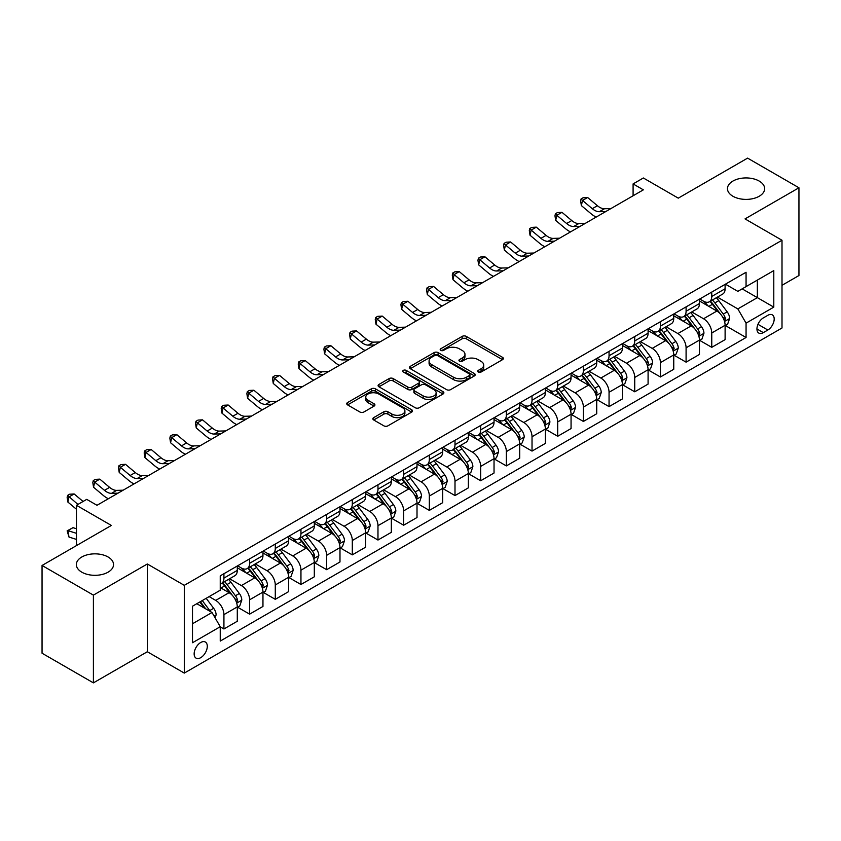 <?xml version="1.0" encoding="UTF-8"?>
<svg xmlns="http://www.w3.org/2000/svg" width="841" height="841" viewBox="0 0 841 841"><rect width="100%" height="100%" fill="white"/><g stroke="black" fill="none" stroke-linecap="round" stroke-linejoin="round"><path stroke-width="1.26" d="M478.277 372.027A1.997 1.156 0 0 0 481.094 372.027L502.519 359.664A2.849 1.65 0 0 0 503.36 358.497A2.849 1.65 0 0 0 502.519 357.341L466.229 336.379A2.849 1.65 0 0 0 462.193 336.379L440.779 348.752A1.997 1.156 0 0 0 440.19 349.562A1.997 1.156 0 0 0 440.779 350.382A1.997 1.156 0 0 0 443.596 350.382L446.371 348.784A9.125 5.267 0 0 1 459.27 348.784L462.298 350.529A9.125 5.267 0 0 1 464.968 354.25A9.125 5.267 0 0 1 462.298 357.972L459.522 359.58A1.997 1.156 0 0 0 458.944 360.39A1.997 1.156 0 0 0 459.522 361.21A1.997 1.156 0 0 0 462.35 361.21L465.115 359.601A9.125 5.267 0 0 1 478.024 359.601L481.052 361.357A9.125 5.267 0 0 1 483.722 365.078A9.125 5.267 0 0 1 481.052 368.8L478.277 370.397A1.997 1.156 0 0 0 477.688 371.217A1.997 1.156 0 0 0 478.277 372.027L478.277 370.397M108.09 556.994A18.586 10.733 0 0 0 87.821 554.671A18.586 10.733 0 0 0 76.352 564.584A18.586 10.733 0 0 0 81.798 572.174A18.586 10.733 0 0 0 102.055 574.498A18.586 10.733 0 0 0 113.535 564.584A18.586 10.733 0 0 0 108.09 556.994M759.202 181.078A18.586 10.733 0 0 0 738.945 178.744A18.586 10.733 0 0 0 727.465 188.657A18.586 10.733 0 0 0 732.91 196.247A18.586 10.733 0 0 0 753.179 198.581A18.586 10.733 0 0 0 764.648 188.657A18.586 10.733 0 0 0 759.202 181.078M200.726 657.673A9.293 5.372 120 0 0 206.791 649.483A9.293 5.372 120 0 0 205.372 642.03A9.293 5.372 120 0 0 200.726 642.492A9.293 5.372 120 0 0 194.649 650.682A9.293 5.372 120 0 0 196.079 658.135A9.293 5.372 120 0 0 200.726 657.673M373.688 417.63A2.849 1.65 0 0 0 372.857 418.797A2.849 1.65 0 0 0 373.688 419.964L383.874 425.84A2.849 1.65 0 0 0 387.901 425.84L411.691 412.101A2.849 1.65 0 0 0 412.532 410.934A2.849 1.65 0 0 0 411.691 409.777L375.401 388.826A2.849 1.65 0 0 0 371.365 388.826L347.575 402.555A2.849 1.65 0 0 0 346.744 403.722A2.849 1.65 0 0 0 347.575 404.889L359.874 411.985A2.849 1.65 0 0 0 363.911 411.985L374.087 406.108A2.849 1.65 0 0 0 374.928 404.942A2.849 1.65 0 0 0 374.087 403.785L367.99 400.263A7.632 4.405 0 0 1 365.761 397.141A7.632 4.405 0 0 1 370.471 393.073A7.632 4.405 0 0 1 378.776 394.03L402.671 407.822A7.632 4.405 0 0 1 404.899 410.934A7.632 4.405 0 0 1 400.2 415.002A7.632 4.405 0 0 1 391.885 414.056L387.901 411.754A2.849 1.65 0 0 0 383.874 411.754L373.688 417.63L373.688 419.964M782.004 285.309L798.95 275.533L798.95 187.774L747.596 158.129L678.277 198.15L643.354 177.987L633.094 183.916L643.354 189.845L96.999 505.294L86.728 499.365L76.457 505.294L76.457 545.609M93.404 595.123L93.404 682.871L147.322 651.743L147.322 563.985L93.404 595.123L42.05 565.467L111.369 525.446L76.457 505.294M147.322 563.985L184.295 585.336L782.004 240.253L782.004 328.001L184.295 673.094L184.295 585.336M798.95 187.774L745.031 218.902L782.004 240.253M446.571 389.635A2.849 1.65 0 0 0 450.608 389.635L474.398 375.906A2.849 1.65 0 0 0 475.228 374.739A2.849 1.65 0 0 0 474.398 373.572L438.108 352.621A2.849 1.65 0 0 0 434.072 352.621L410.282 366.361A2.849 1.65 0 0 0 409.441 367.517A2.849 1.65 0 0 0 410.282 368.684L446.571 389.635M404.122 372.468A1.997 1.156 0 0 1 406.15 372.742L406.15 370.376L443.039 391.675A2.849 1.65 0 0 1 443.88 392.842A2.849 1.65 0 0 1 443.039 393.998L419.249 407.738A2.849 1.65 0 0 1 415.223 407.738L378.934 386.786L378.934 384.453A2.849 1.65 0 0 0 378.093 385.62A2.849 1.65 0 0 0 378.934 386.786M378.934 384.453L389.11 378.576A2.849 1.65 0 0 1 393.146 378.576L407.864 387.081A2.849 1.65 0 0 0 411.89 387.081L418.65 383.181A2.849 1.65 0 0 0 419.48 382.014A2.849 1.65 0 0 0 418.65 380.847L403.323 372.006A1.997 1.156 0 0 1 402.744 371.186A1.997 1.156 0 0 1 403.974 370.124A1.997 1.156 0 0 1 406.15 370.376M93.404 682.871L42.05 653.226L42.05 565.467M767.833 315.312L763.313 317.919A9.009 5.204 120 0 0 757.426 325.856A9.009 5.204 120 0 0 758.813 333.078A9.009 5.204 120 0 0 763.313 332.626L767.833 330.019A9.009 5.204 120 0 0 773.709 322.082A9.009 5.204 120 0 0 772.332 314.87A9.009 5.204 120 0 0 767.833 315.312M725.415 284.184L737.841 291.354L746.062 286.613L746.062 272.263L220.237 575.843L220.237 590.193L192.505 606.203L192.505 642.734L220.237 626.724L220.237 641.073L746.062 337.493L746.062 323.144L737.841 308.91L717.415 297.115M746.062 286.613L773.794 270.602L773.794 307.133L746.062 323.144M147.322 651.743L184.295 673.094M633.094 183.916L633.094 195.774M742.161 288.873L757.352 297.64L757.352 280.095L773.794 270.602M737.841 308.91L757.352 297.64L773.794 307.133M192.505 623.759L212.016 612.49L196.815 603.712M220.237 626.839L223.927 628.973L223.927 614.624A11.616 6.707 -120 0 0 215.716 600.4L209.146 596.605M223.927 628.973L237.288 621.268L237.288 606.918A11.616 6.707 -120 0 0 229.067 592.684L220.237 587.586M237.593 607.213L249.609 614.151L249.609 599.801A11.616 6.707 -120 0 0 241.388 585.578L229.593 578.766M249.609 614.151L262.96 606.445L262.96 592.096A11.616 6.707 -120 0 0 254.739 577.862L237.288 567.78M263.265 592.39L275.28 599.328L275.28 584.979A11.616 6.707 -120 0 0 267.07 570.745L255.265 563.943M275.28 599.328L288.631 591.622L288.631 577.273A11.616 6.707 -120 0 0 280.421 563.039L262.96 552.957M288.936 577.567L300.952 584.506L300.952 570.156A11.616 6.707 -120 0 0 292.742 555.922L280.947 549.12M300.952 584.506L314.313 576.8L314.313 562.45A11.616 6.707 -120 0 0 306.092 548.216L288.631 538.135M314.618 562.745L326.634 569.683L326.634 555.333A11.616 6.707 -120 0 0 318.413 541.099L306.618 534.287M326.634 569.683L339.985 561.977L339.985 547.628A11.616 6.707 -120 0 0 331.764 533.394L314.313 523.312M340.29 547.922L352.305 554.86L352.305 540.511A11.616 6.707 -120 0 0 344.095 526.277L332.29 519.465M352.305 554.86L365.656 547.155L365.656 532.805A11.616 6.707 -120 0 0 357.446 518.571L339.985 508.49M365.961 533.099L377.977 540.038L377.977 525.688A11.616 6.707 -120 0 0 369.767 511.454L357.972 504.642M377.977 540.038L391.338 532.332L391.338 517.982A11.616 6.707 -120 0 0 383.118 503.748L365.656 493.667M391.643 518.277L403.659 525.215L403.659 510.865A11.616 6.707 -120 0 0 395.438 496.632L383.643 489.819M403.659 525.215L417.01 517.509L417.01 503.16A11.616 6.707 -120 0 0 408.789 488.926L391.338 478.844M417.315 503.454L429.33 510.392L429.33 496.043A11.616 6.707 -120 0 0 421.12 481.809L409.315 474.997M429.33 510.392L442.681 502.676L442.681 488.327A11.616 6.707 -120 0 0 434.471 474.103L417.01 464.022M442.986 488.632L455.002 495.57L455.002 481.22A11.616 6.707 -120 0 0 446.792 466.986L434.997 460.174M455.002 495.57L468.363 487.854L468.363 473.504A11.616 6.707 -120 0 0 460.143 459.281L442.681 449.199M468.668 473.809L480.684 480.747L480.684 466.398A11.616 6.707 -120 0 0 472.463 452.164L460.668 445.352M480.684 480.747L494.035 473.031L494.035 458.681A11.616 6.707 -120 0 0 485.814 444.458L468.363 434.377M494.34 458.986L506.356 465.914L506.356 451.575A11.616 6.707 -120 0 0 498.145 437.341L486.34 430.529M506.356 465.914L519.706 458.208L519.706 443.859A11.616 6.707 -120 0 0 511.496 429.635L494.035 419.554M520.011 444.164L532.027 451.091L532.027 436.742A11.616 6.707 -120 0 0 523.817 422.518L512.022 415.706M532.027 451.091L545.388 443.386L545.388 429.036A11.616 6.707 -120 0 0 537.168 414.813L519.706 404.731M545.693 429.33L557.709 436.269L557.709 421.919A11.616 6.707 -120 0 0 549.488 407.696L537.693 400.884M557.709 436.269L571.06 428.563L571.06 414.214A11.616 6.707 -120 0 0 562.839 399.98L545.388 389.909M571.365 414.508L583.381 421.446L583.381 407.097A11.616 6.707 -120 0 0 575.17 392.873L563.365 386.061M583.381 421.446L596.732 413.74L596.732 399.391A11.616 6.707 -120 0 0 588.521 385.157L571.06 375.086M597.036 399.685L609.052 406.624L609.052 392.274A11.616 6.707 -120 0 0 600.842 378.051L589.047 371.238M609.052 406.624L622.414 398.918L622.414 384.568A11.616 6.707 -120 0 0 614.193 370.334L596.732 360.253M622.718 384.863L634.734 391.801L634.734 377.451A11.616 6.707 -120 0 0 626.513 363.228L614.718 356.416M634.734 391.801L648.085 384.095L648.085 369.746A11.616 6.707 -120 0 0 639.864 355.512L622.414 345.43M648.39 370.04L660.406 376.978L660.406 362.629A11.616 6.707 -120 0 0 652.196 348.395L640.39 341.593M660.406 376.978L673.757 369.273L673.757 354.923A11.616 6.707 -120 0 0 665.546 340.689L648.085 330.608M674.062 355.217L686.088 362.156L686.088 347.806A11.616 6.707 -120 0 0 677.867 333.572L666.072 326.76M686.088 362.156L699.439 354.45L699.439 340.1A11.616 6.707 -120 0 0 691.218 325.866L673.757 315.785M699.744 340.395L711.759 347.333L711.759 332.983A11.616 6.707 -120 0 0 703.539 318.75L691.744 311.937M711.759 347.333L725.11 339.627L725.11 325.278A11.616 6.707 -120 0 0 716.889 311.044L699.439 300.962M699.744 299.007L703.539 301.204A11.616 6.707 -120 0 0 709.352 301.772A11.616 6.707 -120 0 0 711.759 296.463L711.759 292.069M674.062 313.83L677.867 316.027A11.616 6.707 -120 0 0 683.68 316.605A11.616 6.707 -120 0 0 686.088 311.286L686.088 306.891M648.39 328.652L652.196 330.849A11.616 6.707 -120 0 0 657.998 331.428A11.616 6.707 -120 0 0 660.406 326.108L660.406 321.714M622.718 343.475L626.513 345.672A11.616 6.707 -120 0 0 632.327 346.25A11.616 6.707 -120 0 0 634.734 340.931L634.734 336.537M597.036 358.298L600.842 360.495A11.616 6.707 -120 0 0 606.655 361.073A11.616 6.707 -120 0 0 609.052 355.754L609.052 351.359M571.365 373.12L575.17 375.317A11.616 6.707 -120 0 0 580.973 375.895A11.616 6.707 -120 0 0 583.381 370.576L583.381 366.182M545.693 387.943L549.488 390.14A11.616 6.707 -120 0 0 555.302 390.718A11.616 6.707 -120 0 0 557.709 385.399L557.709 381.015M520.011 402.776L523.817 404.963A11.616 6.707 -120 0 0 529.63 405.541A11.616 6.707 -120 0 0 532.027 400.221L532.027 395.838M494.34 417.599L498.145 419.785A11.616 6.707 -120 0 0 503.948 420.363A11.616 6.707 -120 0 0 506.356 415.044L506.356 410.66M468.668 432.421L472.463 434.608A11.616 6.707 -120 0 0 478.277 435.186A11.616 6.707 -120 0 0 480.684 429.867L480.684 425.483M442.986 447.244L446.792 449.43A11.616 6.707 -120 0 0 452.605 450.009A11.616 6.707 -120 0 0 455.002 444.689L455.002 440.306M417.315 462.066L421.12 464.264A11.616 6.707 -120 0 0 426.923 464.831A11.616 6.707 -120 0 0 429.33 459.512L429.33 455.128M391.643 476.889L395.438 479.086A11.616 6.707 -120 0 0 401.252 479.654A11.616 6.707 -120 0 0 403.659 474.335L403.659 469.951M365.961 491.712L369.767 493.909A11.616 6.707 -120 0 0 375.58 494.476A11.616 6.707 -120 0 0 377.977 489.157L377.977 484.773M340.29 506.534L344.095 508.731A11.616 6.707 -120 0 0 349.898 509.299A11.616 6.707 -120 0 0 352.305 503.98L352.305 499.596M314.618 521.357L318.413 523.554A11.616 6.707 -120 0 0 324.227 524.132A11.616 6.707 -120 0 0 326.634 518.813L326.634 514.419M288.936 536.18L292.742 538.377A11.616 6.707 -120 0 0 298.555 538.955A11.616 6.707 -120 0 0 300.952 533.636L300.952 529.241M263.265 551.002L267.07 553.199A11.616 6.707 -120 0 0 272.873 553.777A11.616 6.707 -120 0 0 275.28 548.458L275.28 544.064M237.593 565.825L241.388 568.022A11.616 6.707 -120 0 0 247.201 568.6A11.616 6.707 -120 0 0 249.609 563.281L249.609 558.887M725.415 325.572L746.062 337.493M709.352 301.772L722.703 294.066A11.616 6.707 -120 0 0 725.11 288.747L725.11 284.363M683.68 316.605L697.031 308.889A11.616 6.707 -120 0 0 699.439 303.569L699.439 299.186M657.998 331.428L671.349 323.711A11.616 6.707 -120 0 0 673.757 318.392L673.757 314.008M632.327 346.25L645.678 338.534A11.616 6.707 -120 0 0 648.085 333.215L648.085 328.831M606.655 361.073L620.006 353.367A11.616 6.707 -120 0 0 622.414 348.048L622.414 343.654M580.973 375.895L594.324 368.19A11.616 6.707 -120 0 0 596.732 362.87L596.732 358.476M555.302 390.718L568.653 383.012A11.616 6.707 -120 0 0 571.06 377.693L571.06 373.299M529.63 405.541L542.981 397.835A11.616 6.707 -120 0 0 545.388 392.516L545.388 388.121M503.948 420.363L517.299 412.658A11.616 6.707 -120 0 0 519.706 407.338L519.706 402.944M478.277 435.186L491.628 427.48A11.616 6.707 -120 0 0 494.035 422.161L494.035 417.777M452.605 450.009L465.956 442.303A11.616 6.707 -120 0 0 468.363 436.984L468.363 432.6M426.923 464.831L440.274 457.126A11.616 6.707 -120 0 0 442.681 451.806L442.681 447.423M401.252 479.654L414.602 471.948A11.616 6.707 -120 0 0 417.01 466.629L417.01 462.245M375.58 494.476L388.931 486.771A11.616 6.707 -120 0 0 391.338 481.451L391.338 477.068M349.898 509.299L363.249 501.593A11.616 6.707 -120 0 0 365.656 496.274L365.656 491.89M324.227 524.132L337.577 516.416A11.616 6.707 -120 0 0 339.985 511.097L339.985 506.713M298.555 538.955L311.906 531.239A11.616 6.707 -120 0 0 314.313 525.919L314.313 521.536M272.873 553.777L286.224 546.061A11.616 6.707 -120 0 0 288.631 540.742L288.631 536.358M247.201 568.6L260.552 560.884A11.616 6.707 -120 0 0 262.96 555.575L262.96 551.181M220.237 583.885A11.616 6.707 -120 0 0 221.53 583.423L234.881 575.717A11.616 6.707 -120 0 0 237.288 570.398L237.288 566.004M221.53 583.423A11.616 6.707 -120 0 0 223.927 578.103L223.927 573.709M212.016 612.49L220.237 626.724M479.076 372.311L481.052 371.175A9.125 5.267 0 0 0 483.722 367.443L483.722 365.078M464.968 354.25L464.968 356.626A9.125 5.267 0 0 1 462.298 360.347L460.321 361.493M502.519 357.341L502.519 359.664L466.229 338.755A2.849 1.65 0 0 0 462.193 338.755L441.578 350.665M474.398 373.572L474.398 375.906L438.108 354.997A2.849 1.65 0 0 0 434.072 354.997L410.324 368.705M469.352 375.549A1.997 1.156 0 0 0 469.94 374.739A1.997 1.156 0 0 0 469.352 373.919L437.499 355.533A1.997 1.156 0 0 0 434.681 355.533L431.748 357.215A9.125 5.267 0 0 0 429.078 360.947A9.125 5.267 0 0 0 431.748 364.668L453.53 377.241A9.125 5.267 0 0 0 466.429 377.241L469.352 375.549L469.352 377.924A1.997 1.156 0 0 0 469.94 377.115L469.94 374.739M429.078 360.947L429.078 363.312A9.125 5.267 0 0 0 431.748 367.044L431.748 364.668M469.352 377.924L466.429 379.617A9.125 5.267 0 0 1 453.53 379.617L431.748 367.044M378.965 386.807L389.11 380.952L389.11 378.576M419.48 382.014L419.48 384.39A2.849 1.65 0 0 1 418.65 385.546L411.89 389.446A2.849 1.65 0 0 1 407.864 389.446L393.146 380.952A2.849 1.65 0 0 0 389.11 380.952M406.15 372.742L443.007 394.03M423.139 395.89A7.632 4.405 0 0 0 431.444 396.847A7.632 4.405 0 0 0 436.153 392.779A7.632 4.405 0 0 0 433.924 389.667L425.504 384.81A2.849 1.65 0 0 0 421.467 384.81L414.718 388.71A2.849 1.65 0 0 0 413.877 389.867A2.849 1.65 0 0 0 414.718 391.033L423.139 395.89L423.139 398.266A7.632 4.405 0 0 0 431.444 399.223A7.632 4.405 0 0 0 436.153 395.154L436.153 392.779M413.877 389.867L413.877 392.242A2.849 1.65 0 0 0 414.718 393.409L414.718 391.033M423.139 398.266L414.718 393.409M404.899 410.934L404.899 413.309A7.632 4.405 0 0 1 400.2 417.378A7.632 4.405 0 0 1 391.885 416.421L387.901 414.129A2.849 1.65 0 0 0 383.874 414.129L373.73 419.985M365.761 397.141L365.761 399.517A7.632 4.405 0 0 0 367.99 402.629L367.99 400.263M374.056 406.129L367.99 402.629M411.659 412.122L375.401 391.191A2.849 1.65 0 0 0 371.365 391.191L347.617 404.91L347.575 402.555M725.11 325.751L727.57 324.332L729.631 318.392A7.695 4.447 -120 0 0 727.171 311.843L718.782 300.636A22.223 12.825 -120 0 0 716.353 297.735M708.006 305.914A22.223 12.825 -120 0 0 703.454 301.152M724.406 321.031L725.468 318.728A7.695 4.447 -120 0 0 723.271 314.092L714.871 302.897A22.223 12.825 -120 0 0 712.453 299.985M710.382 301.183A18.449 10.649 60 0 1 713.41 304.621L720.516 314.103M709.983 301.414A22.223 12.825 60 0 1 712.411 304.316L717.993 311.759M605.814 211.522L599.339 211.701A14.528 8.389 60 0 1 592.295 208.694L582.508 200.463L581.362 205.582L591.149 213.814A21.782 12.583 -120 0 0 596.206 217.073M610.955 208.557L604.479 208.736A14.528 8.389 60 0 1 597.425 205.73L587.638 197.498L582.508 200.463L581.099 198.918L583.149 197.74L587.638 197.498M581.362 205.582L580.647 200.967L581.099 198.918M699.439 340.573L701.899 339.154L703.949 333.215A7.695 4.447 -120 0 0 701.499 326.665L693.1 315.459A22.223 12.825 -120 0 0 690.682 312.558M682.335 320.736A22.223 12.825 -120 0 0 677.783 315.974M698.734 335.853L699.796 333.551A7.695 4.447 -120 0 0 697.588 328.915L689.2 317.719A22.223 12.825 -120 0 0 686.771 314.807M684.711 316.006A18.449 10.649 60 0 1 687.738 319.443L694.834 328.926M684.311 316.237A22.223 12.825 60 0 1 686.74 319.138L692.311 326.581M673.757 355.396L676.227 353.977L678.277 348.048A7.695 4.447 -120 0 0 675.817 341.488L667.428 330.282A22.223 12.825 -120 0 0 665 327.38M656.653 335.559A22.223 12.825 -120 0 0 652.111 330.797M673.052 350.686L674.125 348.374A7.695 4.447 -120 0 0 671.917 343.738L663.528 332.542A22.223 12.825 -120 0 0 661.1 329.63M659.029 330.828A18.449 10.649 60 0 1 662.056 334.266L669.163 343.748M658.64 331.06A22.223 12.825 60 0 1 661.058 333.961L666.64 341.414M648.085 370.219L650.545 368.8L652.605 362.87A7.695 4.447 -120 0 0 650.146 356.311L641.757 345.104A22.223 12.825 -120 0 0 639.328 342.203M630.981 350.382A22.223 12.825 -120 0 0 626.429 345.619M647.381 365.509L648.443 363.196A7.695 4.447 -120 0 0 646.245 358.56L637.846 347.365A22.223 12.825 -120 0 0 635.428 344.463M633.357 345.651A18.449 10.649 60 0 1 636.385 349.099L643.491 358.571M632.958 345.882A22.223 12.825 60 0 1 635.386 348.784L640.968 356.237M580.143 226.345L573.667 226.523A14.528 8.389 60 0 1 566.624 223.517L556.826 215.285L555.691 220.405L565.478 228.636A21.782 12.583 -120 0 0 570.524 231.895M585.273 223.38L578.797 223.559A14.528 8.389 60 0 1 571.754 220.552L561.967 212.321L556.826 215.285L555.428 213.74L557.478 212.563L561.967 212.321M555.691 220.405L554.965 215.79L555.428 213.74M554.461 241.167L547.996 241.346A14.528 8.389 60 0 1 540.942 238.339L531.155 230.108L530.019 235.228L539.806 243.459A21.782 12.583 -120 0 0 544.852 246.718M559.601 238.203L553.126 238.381A14.528 8.389 60 0 1 546.082 235.375L536.295 227.144L531.155 230.108L529.746 228.573L531.806 227.385L536.295 227.144M530.019 235.228L529.294 230.613L529.746 228.573M528.789 255.99L522.314 256.169A14.528 8.389 60 0 1 515.27 253.162L505.483 244.931L504.337 250.05L514.124 258.282A21.782 12.583 -120 0 0 519.181 261.54M533.93 253.025L527.454 253.204A14.528 8.389 60 0 1 520.4 250.197L510.613 241.966L505.483 244.931L504.074 243.396L506.124 242.208L510.613 241.966M504.337 250.05L503.622 245.446L504.074 243.396M622.414 385.041L624.874 383.622L626.923 377.693A7.695 4.447 -120 0 0 624.474 371.133L616.075 359.927A22.223 12.825 -120 0 0 613.657 357.026M605.31 365.204A22.223 12.825 -120 0 0 600.758 360.442M621.709 380.332L622.771 378.019A7.695 4.447 -120 0 0 620.563 373.393L612.174 362.187A22.223 12.825 -120 0 0 609.746 359.286M607.686 360.474A18.449 10.649 60 0 1 610.713 363.922L617.809 373.393M607.286 360.705A22.223 12.825 60 0 1 609.714 363.606L615.286 371.06M503.118 270.813L496.642 270.991A14.528 8.389 60 0 1 489.599 267.985L479.801 259.753L478.666 264.883L488.453 273.104A21.782 12.583 -120 0 0 493.499 276.363M508.248 267.848L501.772 268.027A14.528 8.389 60 0 1 494.729 265.02L484.942 256.789L479.801 259.753L478.403 258.219L480.453 257.031L484.942 256.789M478.666 264.883L477.94 260.268L478.403 258.219M596.732 399.864L599.202 398.445L601.252 392.516A7.695 4.447 -120 0 0 598.792 385.956L590.403 374.76A22.223 12.825 -120 0 0 587.975 371.848M579.628 380.027A22.223 12.825 -120 0 0 575.086 375.265M596.027 395.154L597.099 392.842A7.695 4.447 -120 0 0 594.892 388.216L586.503 377.01A22.223 12.825 -120 0 0 584.075 374.108M582.004 375.296A18.449 10.649 60 0 1 585.031 378.744L592.138 388.227M581.615 375.528A22.223 12.825 60 0 1 584.032 378.429L589.615 385.882M571.06 414.687L573.52 413.267L575.58 407.338A7.695 4.447 -120 0 0 573.12 400.779L564.732 389.583A22.223 12.825 -120 0 0 562.303 386.671M553.956 394.85A22.223 12.825 -120 0 0 549.404 390.098M570.356 409.977L571.417 407.664A7.695 4.447 -120 0 0 569.22 403.039L560.821 391.832A22.223 12.825 -120 0 0 558.403 388.931M556.332 390.119A18.449 10.649 60 0 1 559.36 393.567L566.466 403.049M555.933 390.35A22.223 12.825 60 0 1 558.361 393.252L563.943 400.705M545.388 429.509L547.848 428.09L549.898 422.161A7.695 4.447 -120 0 0 547.449 415.601L539.049 404.405A22.223 12.825 -120 0 0 536.632 401.493M528.285 409.672A22.223 12.825 -120 0 0 523.733 404.92M544.684 424.8L545.746 422.487A7.695 4.447 -120 0 0 543.538 417.861L535.149 406.655A22.223 12.825 -120 0 0 532.721 403.754M530.66 404.942A18.449 10.649 60 0 1 533.688 408.39L540.784 417.872M530.261 405.173A22.223 12.825 60 0 1 532.689 408.074L538.261 415.528M519.706 444.332L522.177 442.913L524.227 436.984A7.695 4.447 -120 0 0 521.767 430.424L513.378 419.228A22.223 12.825 -120 0 0 510.95 416.327M502.603 424.505A22.223 12.825 -120 0 0 498.061 419.743M519.002 439.622L520.074 437.309A7.695 4.447 -120 0 0 517.867 432.684L509.478 421.478A22.223 12.825 -120 0 0 507.049 418.576M504.978 419.764A18.449 10.649 60 0 1 508.006 423.212L515.112 432.695M504.589 419.995A22.223 12.825 60 0 1 507.007 422.897L512.59 430.35M494.035 459.154L496.495 457.735L498.555 451.806A7.695 4.447 -120 0 0 496.095 445.257L487.706 434.051A22.223 12.825 -120 0 0 485.278 431.149M476.931 439.328A22.223 12.825 -120 0 0 472.379 434.566M493.331 454.445L494.392 452.132A7.695 4.447 -120 0 0 492.195 447.507L483.796 436.3A22.223 12.825 -120 0 0 481.378 433.399M479.307 434.587A18.449 10.649 60 0 1 482.335 438.035L489.441 447.517M478.907 434.818A22.223 12.825 60 0 1 481.336 437.73L486.918 445.173M477.436 285.646L470.971 285.814A14.528 8.389 60 0 1 463.917 282.807L454.129 274.576L452.994 279.706L462.781 287.927A21.782 12.583 -120 0 0 467.827 291.186M482.576 282.681L476.101 282.849A14.528 8.389 60 0 1 469.057 279.843L459.27 271.611L454.129 274.576L452.721 273.041L454.781 271.853L459.27 271.611M452.994 279.706L452.269 275.091L452.721 273.041M451.764 300.468L445.288 300.647A14.528 8.389 60 0 1 438.245 297.63L428.458 289.399L427.312 294.529L437.099 302.749A21.782 12.583 -120 0 0 442.156 306.019M456.905 297.504L450.429 297.682A14.528 8.389 60 0 1 443.375 294.665L433.588 286.434L428.458 289.399L427.049 287.864L429.099 286.676L433.588 286.434M427.312 294.529L426.597 289.914L427.049 287.864M426.093 315.291L419.617 315.47A14.528 8.389 60 0 1 412.574 312.453L402.776 304.221L401.641 309.351L411.428 317.572A21.782 12.583 -120 0 0 416.474 320.841M431.223 312.326L424.747 312.505A14.528 8.389 60 0 1 417.704 309.488L407.917 301.257L402.776 304.221L401.378 302.686L403.428 301.499L407.917 301.257M401.641 309.351L400.915 304.736L401.378 302.686M400.411 330.114L393.945 330.292A14.528 8.389 60 0 1 386.892 327.275L377.104 319.054L375.969 324.174L385.756 332.395A21.782 12.583 -120 0 0 390.802 335.664M405.551 327.149L399.076 327.328A14.528 8.389 60 0 1 392.032 324.311L382.245 316.09L377.104 319.054L375.696 317.509L377.756 316.321L382.245 316.09M375.969 324.174L375.244 319.559L375.696 317.509M374.739 344.936L368.263 345.115A14.528 8.389 60 0 1 361.22 342.098L351.433 333.877L350.287 338.997L360.074 347.228A21.782 12.583 -120 0 0 365.131 350.487M379.88 341.972L373.404 342.15A14.528 8.389 60 0 1 366.35 339.133L356.563 330.912L351.433 333.877L350.024 332.332L352.074 331.144L356.563 330.912M350.287 338.997L349.572 334.382L350.024 332.332M468.363 473.988L470.823 472.558L472.873 466.629A7.695 4.447 -120 0 0 470.424 460.08L462.024 448.873A22.223 12.825 -120 0 0 459.606 445.972M451.26 454.151A22.223 12.825 -120 0 0 446.708 449.388M467.659 469.267L468.721 466.955A7.695 4.447 -120 0 0 466.513 462.329L458.124 451.123A22.223 12.825 -120 0 0 455.696 448.221M453.635 449.42A18.449 10.649 60 0 1 456.663 452.857L463.759 462.34M453.236 449.641A22.223 12.825 60 0 1 455.664 452.553L461.236 459.995M349.068 359.759L342.592 359.937A14.528 8.389 60 0 1 335.548 356.92L325.751 348.7L324.615 353.819L334.403 362.05A21.782 12.583 -120 0 0 339.449 365.309M354.198 356.794L347.722 356.973A14.528 8.389 60 0 1 340.679 353.956L330.891 345.735L325.751 348.7L324.353 347.154L326.403 345.966L330.891 345.735M324.615 353.819L323.89 349.204L324.353 347.154M442.681 488.81L445.152 487.381L447.202 481.451A7.695 4.447 -120 0 0 444.742 474.902L436.353 463.696A22.223 12.825 -120 0 0 433.924 460.794M425.578 468.973A22.223 12.825 -120 0 0 421.036 464.211M441.977 484.09L443.049 481.777A7.695 4.447 -120 0 0 440.842 477.152L432.453 465.946A22.223 12.825 -120 0 0 430.024 463.044M427.953 464.243A18.449 10.649 60 0 1 430.981 467.68L438.087 477.162M427.564 464.463A22.223 12.825 60 0 1 429.982 467.375L435.564 474.818M323.386 374.581L316.92 374.76A14.528 8.389 60 0 1 309.866 371.743L300.079 363.522L298.944 368.642L308.731 376.873A21.782 12.583 -120 0 0 313.777 380.132M328.526 371.617L322.05 371.796A14.528 8.389 60 0 1 315.007 368.779L305.22 360.558L300.079 363.522L298.671 361.977L300.731 360.789L305.22 360.558M298.944 368.642L298.219 364.027L298.671 361.977M417.01 503.633L419.47 502.203L421.53 496.274A7.695 4.447 -120 0 0 419.07 489.725L410.681 478.518A22.223 12.825 -120 0 0 408.253 475.617M399.906 483.796A22.223 12.825 -120 0 0 395.354 479.034M416.306 498.913L417.367 496.6A7.695 4.447 -120 0 0 415.17 491.974L406.771 480.768A22.223 12.825 -120 0 0 404.353 477.867M402.282 479.065A18.449 10.649 60 0 1 405.309 482.503L412.416 491.985M401.882 479.286A22.223 12.825 60 0 1 404.311 482.198L409.893 489.641M297.714 389.404L291.238 389.583A14.528 8.389 60 0 1 284.195 386.576L274.408 378.345L273.262 383.464L283.049 391.696A21.782 12.583 -120 0 0 288.106 394.955M302.855 386.44L296.379 386.618A14.528 8.389 60 0 1 289.325 383.601L279.538 375.38L274.408 378.345L272.999 376.8L275.049 375.612L279.538 375.38M273.262 383.464L272.547 378.849L272.999 376.8M391.338 518.455L393.798 517.026L395.848 511.097A7.695 4.447 -120 0 0 393.399 504.547L384.999 493.341A22.223 12.825 -120 0 0 382.581 490.44M374.234 498.618A22.223 12.825 -120 0 0 369.683 493.856M390.634 513.735L391.696 511.433A7.695 4.447 -120 0 0 389.488 506.797L381.099 495.591A22.223 12.825 -120 0 0 378.671 492.689M376.61 493.888A18.449 10.649 60 0 1 379.638 497.325L386.734 506.808M376.211 494.119A22.223 12.825 60 0 1 378.639 497.02L384.211 504.463M272.042 404.227L265.567 404.405A14.528 8.389 60 0 1 258.523 401.399L248.726 393.168L247.59 398.287L257.378 406.518A21.782 12.583 -120 0 0 262.424 409.777M277.173 401.262L270.697 401.441A14.528 8.389 60 0 1 263.654 398.434L253.866 390.203L248.726 393.168L247.328 391.622L249.378 390.445L253.866 390.203M247.59 398.287L246.865 393.672L247.328 391.622M365.656 533.278L368.127 531.848L370.177 525.919A7.695 4.447 -120 0 0 367.717 519.37L359.328 508.164A22.223 12.825 -120 0 0 356.899 505.262M348.552 513.441A22.223 12.825 -120 0 0 344.011 508.679M364.952 528.558L366.024 526.256A7.695 4.447 -120 0 0 363.817 521.62L355.428 510.413A22.223 12.825 -120 0 0 352.999 507.512M350.928 508.71A18.449 10.649 60 0 1 353.956 512.148L361.062 521.63M350.539 508.942A22.223 12.825 60 0 1 352.957 511.843L358.539 519.286M246.36 419.049L239.895 419.228A14.528 8.389 60 0 1 232.841 416.221L223.054 407.99L221.919 413.11L231.706 421.341A21.782 12.583 -120 0 0 236.752 424.6M251.501 416.085L245.025 416.263A14.528 8.389 60 0 1 237.982 413.257L228.195 405.026L223.054 407.99L221.646 406.445L223.706 405.267L228.195 405.026M221.919 413.11L221.194 408.495L221.646 406.445M339.985 548.101L342.445 546.682L344.505 540.742A7.695 4.447 -120 0 0 342.045 534.193L333.656 522.986A22.223 12.825 -120 0 0 331.228 520.085M322.881 528.264A22.223 12.825 -120 0 0 318.329 523.501M339.28 543.381L340.342 541.078A7.695 4.447 -120 0 0 338.145 536.442L329.746 525.247A22.223 12.825 -120 0 0 327.328 522.335M325.257 523.533A18.449 10.649 60 0 1 328.284 526.971L335.391 536.453M324.857 523.764A22.223 12.825 60 0 1 327.286 526.666L332.868 534.109M220.689 433.872L214.213 434.051A14.528 8.389 60 0 1 207.17 431.044L197.383 422.813L196.237 427.932L206.024 436.164A21.782 12.583 -120 0 0 211.08 439.423M225.83 430.907L219.354 431.086A14.528 8.389 60 0 1 212.3 428.08L202.513 419.848L197.383 422.813L195.974 421.267L198.024 420.09L202.513 419.848M196.237 427.932L195.522 423.317L195.974 421.267M314.313 562.923L316.773 561.504L318.823 555.575A7.695 4.447 -120 0 0 316.374 549.015L307.974 537.809A22.223 12.825 -120 0 0 305.556 534.908M297.209 543.086A22.223 12.825 -120 0 0 292.657 538.324M313.609 558.203L314.671 555.901A7.695 4.447 -120 0 0 312.463 551.265L304.074 540.069A22.223 12.825 -120 0 0 301.646 537.157M299.585 538.356A18.449 10.649 60 0 1 302.613 541.793L309.709 551.275M299.186 538.587A22.223 12.825 60 0 1 301.614 541.488L307.186 548.931M288.631 577.746L291.102 576.327L293.152 570.398A7.695 4.447 -120 0 0 290.692 563.838L282.303 552.632A22.223 12.825 -120 0 0 279.874 549.73M271.527 557.909A22.223 12.825 -120 0 0 266.986 553.147M287.927 573.036L288.999 570.724A7.695 4.447 -120 0 0 286.792 566.088L278.403 554.892A22.223 12.825 -120 0 0 275.974 551.98M273.903 553.178A18.449 10.649 60 0 1 276.931 556.616L284.037 566.098M273.514 553.41A22.223 12.825 60 0 1 275.932 556.311L281.514 563.764M262.96 592.569L265.42 591.149L267.48 585.22A7.695 4.447 -120 0 0 265.02 578.661L256.631 567.454A22.223 12.825 -120 0 0 254.203 564.553M245.856 572.732A22.223 12.825 -120 0 0 241.304 567.969M262.255 587.859L263.317 585.546A7.695 4.447 -120 0 0 261.12 580.91L252.721 569.714A22.223 12.825 -120 0 0 250.303 566.813M248.232 568.001A18.449 10.649 60 0 1 251.259 571.449L258.366 580.921M247.832 568.232A22.223 12.825 60 0 1 250.261 571.134L255.843 578.587M237.288 607.391L239.748 605.972L241.798 600.043A7.695 4.447 -120 0 0 239.349 593.483L230.949 582.277A22.223 12.825 -120 0 0 228.531 579.375M236.584 602.682L237.646 600.369A7.695 4.447 -120 0 0 235.438 595.743L227.049 584.537A22.223 12.825 -120 0 0 224.621 581.636M222.56 582.824A18.449 10.649 60 0 1 225.588 586.272L232.684 595.743M222.161 583.055A22.223 12.825 60 0 1 224.589 585.956L230.161 593.41M195.017 448.695L188.542 448.873A14.528 8.389 60 0 1 181.498 445.867L171.701 437.635L170.565 442.755L180.352 450.986A21.782 12.583 -120 0 0 185.398 454.245M200.147 445.73L193.672 445.909A14.528 8.389 60 0 1 186.628 442.902L176.841 434.671L171.701 437.635L170.303 436.101L172.352 434.913L176.841 434.671M170.565 442.755L169.84 438.14L170.303 436.101M169.335 463.517L162.87 463.696A14.528 8.389 60 0 1 155.816 460.689L146.029 452.458L144.894 457.578L154.681 465.809A21.782 12.583 -120 0 0 159.727 469.068M174.476 460.553L168 460.731A14.528 8.389 60 0 1 160.957 457.725L151.17 449.493L146.029 452.458L144.62 450.923L146.681 449.735L151.17 449.493M144.894 457.578L144.168 452.963L144.62 450.923M143.664 478.34L137.188 478.518A14.528 8.389 60 0 1 130.145 475.512L120.358 467.281L119.212 472.411L128.999 480.632A21.782 12.583 -120 0 0 134.055 483.89M148.804 475.375L142.329 475.554A14.528 8.389 60 0 1 135.275 472.547L125.488 464.316L120.358 467.281L118.949 465.746L120.999 464.558L125.488 464.316M119.212 472.411L118.497 467.796L118.949 465.746M117.992 493.162L111.517 493.341A14.528 8.389 60 0 1 104.473 490.335L94.676 482.103L93.54 487.233L103.327 495.454A21.782 12.583 -120 0 0 108.373 498.713M123.122 490.198L116.647 490.377A14.528 8.389 60 0 1 109.603 487.37L99.816 479.139L94.676 482.103L93.277 480.568L95.327 479.381L99.816 479.139M93.54 487.233L92.815 482.618L93.277 480.568M215.096 617.83L216.126 614.866A7.695 4.447 -120 0 0 213.667 608.306L206.182 598.308M210.471 611.596A7.695 4.447 -120 0 0 209.766 610.566L202.282 600.569M200.347 601.683L205.73 608.863M199.811 601.988L204.374 608.085M76.457 539.407L69.004 537.063L67.143 530.85L72.999 527.664L76.457 528.747M72.999 527.664L67.869 530.629L76.457 533.32M67.143 530.85L67.869 530.629L69.004 537.063M83.07 501.467L74.145 493.961L69.004 496.926L67.869 502.056L76.457 509.268M77.929 504.432L67.595 495.391L69.656 494.203L74.145 493.961M67.869 502.056L67.143 497.441L67.595 495.391M97.451 505.031L96.578 505.052M215.716 600.4L229.067 592.684M241.388 585.578L254.739 577.862M267.07 570.745L280.421 563.039M292.742 555.922L306.092 548.216M318.413 541.099L331.764 533.394M344.095 526.277L357.446 518.571M369.767 511.454L383.118 503.748M395.438 496.632L408.789 488.926M421.12 481.809L434.471 474.103M446.792 466.986L460.143 459.281M472.463 452.164L485.814 444.458M498.145 437.341L511.496 429.635M523.817 422.518L537.168 414.813M549.488 407.696L562.839 399.98M575.17 392.873L588.521 385.157M600.842 378.051L614.193 370.334M626.513 363.228L639.864 355.512M652.196 348.395L665.546 340.689M677.867 333.572L691.218 325.866M703.539 318.75L716.889 311.044M711.759 296.463L725.11 288.747M711.759 332.983L725.11 325.278M686.088 347.806L699.439 340.1M686.088 311.286L699.439 303.569M660.406 362.629L673.757 354.923M660.406 326.108L673.757 318.392M634.734 377.451L648.085 369.746M634.734 340.931L648.085 333.215M609.052 392.274L622.414 384.568M609.052 355.754L622.414 348.048M583.381 407.097L596.732 399.391M583.381 370.576L596.732 362.87M557.709 421.919L571.06 414.214M557.709 385.399L571.06 377.693M532.027 436.742L545.388 429.036M532.027 400.221L545.388 392.516M506.356 451.575L519.706 443.859M506.356 415.044L519.706 407.338M480.684 466.398L494.035 458.681M480.684 429.867L494.035 422.161M455.002 481.22L468.363 473.504M455.002 444.689L468.363 436.984M429.33 496.043L442.681 488.327M429.33 459.512L442.681 451.806M403.659 510.865L417.01 503.16M403.659 474.335L417.01 466.629M377.977 525.688L391.338 517.982M377.977 489.157L391.338 481.451M352.305 540.511L365.656 532.805M352.305 503.98L365.656 496.274M326.634 555.333L339.985 547.628M326.634 518.813L339.985 511.097M300.952 570.156L314.313 562.45M300.952 533.636L314.313 525.919M275.28 584.979L288.631 577.273M275.28 548.458L288.631 540.742M249.609 599.801L262.96 592.096M249.609 563.281L262.96 555.575M223.927 614.624L237.288 606.918M223.927 578.103L237.288 570.398M757.983 324.332L767.833 330.019M756.942 328.947L763.313 332.626M481.052 371.175L481.052 368.8M459.522 361.21L459.522 359.58M462.298 360.347L462.298 357.972M440.779 350.382L440.779 348.752M462.193 338.755L462.193 336.379M466.229 338.755L466.229 336.379M410.282 368.684L410.282 366.361M434.072 354.997L434.072 352.621M438.108 354.997L438.108 352.621M453.53 379.617L453.53 377.241M466.429 379.617L466.429 377.241M393.146 380.952L393.146 378.576M407.864 389.446L407.864 387.081M411.89 389.446L411.89 387.081M418.65 385.546L418.65 383.181M443.039 393.998L443.039 391.675M383.874 414.129L383.874 411.754M387.901 414.129L387.901 411.754M391.885 416.421L391.885 414.056M374.087 406.108L374.087 403.785M371.365 391.191L371.365 388.826M375.401 391.191L375.401 388.826M411.691 412.101L411.691 409.777M724.532 321.462L729.578 318.55M714.871 302.897L718.782 300.636M708.826 306.387L712.411 304.316M723.271 314.092L727.171 311.843M722.661 317.099L725.468 318.728M599.339 211.701L604.479 208.736M592.295 208.694L597.425 205.73M698.86 336.284L703.896 333.372M689.2 317.719L693.1 315.459M683.144 321.209L686.74 319.138M697.588 328.915L701.499 326.665M696.979 331.922L699.796 333.551M673.178 351.107L678.224 348.195M663.528 332.542L667.428 330.282M657.473 336.032L661.058 333.961M671.917 343.738L675.817 341.488M671.307 346.744L674.125 348.374M647.507 365.93L652.553 363.018M637.846 347.365L641.757 345.104M631.801 350.855L635.386 348.784M646.245 358.56L650.146 356.311M645.636 361.567L648.443 363.196M573.667 226.523L578.797 223.559M566.624 223.517L571.754 220.552M547.996 241.346L553.126 238.381M540.942 238.339L546.082 235.375M522.314 256.169L527.454 253.204M515.27 253.162L520.4 250.197M621.835 380.752L626.871 377.84M612.174 362.187L616.075 359.927M606.119 365.677L609.714 363.606M620.563 373.393L624.474 371.133M619.954 376.39L622.771 378.019M496.642 270.991L501.772 268.027M489.599 267.985L494.729 265.02M596.153 395.575L601.199 392.663M586.503 377.01L590.403 374.76M580.448 380.5L584.032 378.429M594.892 388.216L598.792 385.956M594.282 391.212L597.099 392.842M570.482 410.397L575.528 407.486M560.821 391.832L564.732 389.583M554.776 395.323L558.361 393.252M569.22 403.039L573.12 400.779M568.611 406.045L571.417 407.664M544.81 425.22L549.846 422.308M535.149 406.655L539.049 404.405M529.094 410.145L532.689 408.074M543.538 417.861L547.449 415.601M542.929 420.868L545.746 422.487M519.128 440.043L524.174 437.131M509.478 421.478L513.378 419.228M503.423 424.968L507.007 422.897M517.867 432.684L521.767 430.424M517.257 435.691L520.074 437.309M493.457 454.865L498.503 451.953M483.796 436.3L487.706 434.051M477.751 439.801L481.336 437.73M492.195 447.507L496.095 445.257M491.586 450.513L494.392 452.132M470.971 285.814L476.101 282.849M463.917 282.807L469.057 279.843M445.288 300.647L450.429 297.682M438.245 297.63L443.375 294.665M419.617 315.47L424.747 312.505M412.574 312.453L417.704 309.488M393.945 330.292L399.076 327.328M386.892 327.275L392.032 324.311M368.263 345.115L373.404 342.15M361.22 342.098L366.35 339.133M467.785 469.688L472.821 466.776M458.124 451.123L462.024 448.873M452.069 454.624L455.664 452.553M466.513 462.329L470.424 460.08M465.903 465.336L468.721 466.955M342.592 359.937L347.722 356.973M335.548 356.92L340.679 353.956M442.103 484.511L447.149 481.599M432.453 465.946L436.353 463.696M426.398 469.446L429.982 467.375M440.842 477.152L444.742 474.902M440.232 480.158L443.049 481.777M316.92 374.76L322.05 371.796M309.866 371.743L315.007 368.779M416.432 499.333L421.478 496.421M406.771 480.768L410.681 478.518M400.726 484.269L404.311 482.198M415.17 491.974L419.07 489.725M414.56 494.981L417.367 496.6M291.238 389.583L296.379 386.618M284.195 386.576L289.325 383.601M390.76 514.156L395.796 511.244M381.099 495.591L384.999 493.341M375.044 499.091L378.639 497.02M389.488 506.797L393.399 504.547M388.878 509.804L391.696 511.433M265.567 404.405L270.697 401.441M258.523 401.399L263.654 398.434M365.078 528.978L370.124 526.077M355.428 510.413L359.328 508.164M349.372 513.914L352.957 511.843M363.817 521.62L367.717 519.37M363.207 524.626L366.024 526.256M239.895 419.228L245.025 416.263M232.841 416.221L237.982 413.257M339.407 543.812L344.453 540.9M329.746 525.247L333.656 522.986M323.701 528.737L327.286 526.666M338.145 536.442L342.045 534.193M337.535 539.449L340.342 541.078M214.213 434.051L219.354 431.086M207.17 431.044L212.3 428.08M313.735 558.634L318.771 555.722M304.074 540.069L307.974 537.809M298.019 543.559L301.614 541.488M312.463 551.265L316.374 549.015M311.853 554.272L314.671 555.901M288.053 573.457L293.099 570.545M278.403 554.892L282.303 552.632M272.347 558.382L275.932 556.311M286.792 566.088L290.692 563.838M286.182 569.094L288.999 570.724M262.381 588.279L267.427 585.368M252.721 569.714L256.631 567.454M246.676 573.205L250.261 571.134M261.12 580.91L265.02 578.661M260.51 583.917L263.317 585.546M236.71 603.102L241.745 600.19M227.049 584.537L230.949 582.277M220.994 588.027L224.589 585.956M235.438 595.743L239.349 593.483M234.828 598.739L237.646 600.369M188.542 448.873L193.672 445.909M181.498 445.867L186.628 442.902M162.87 463.696L168 460.731M155.816 460.689L160.957 457.725M137.188 478.518L142.329 475.554M130.145 475.512L135.275 472.547M111.517 493.341L116.647 490.377M104.473 490.335L109.603 487.37M214.129 616.138L216.074 615.013M209.766 610.566L213.667 608.306"/></g></svg>
